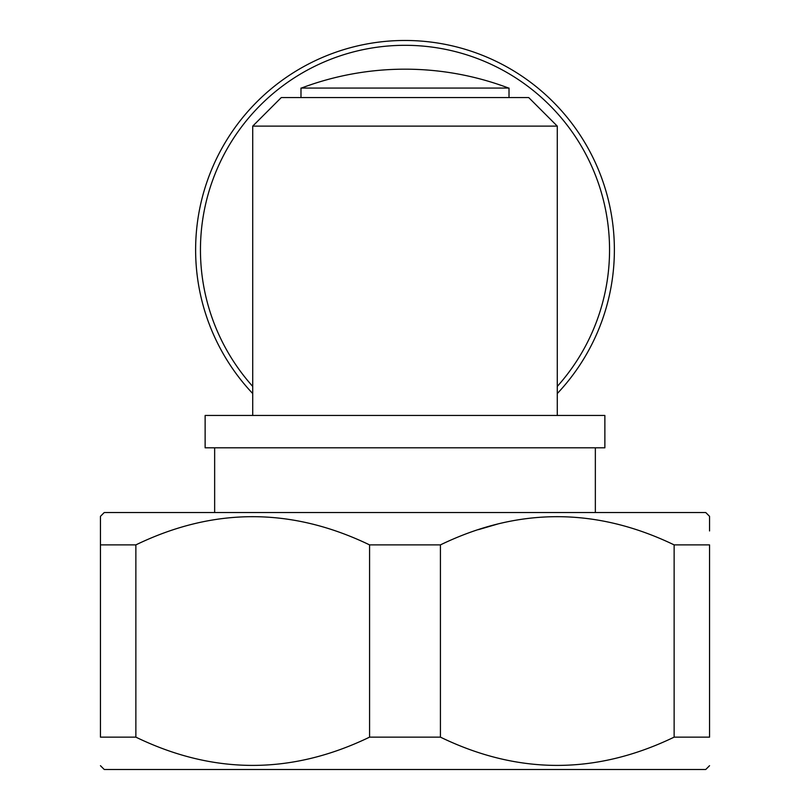 <?xml version="1.0" encoding="UTF-8"?>
<svg xmlns="http://www.w3.org/2000/svg" width="810" height="810" viewBox="0 0 810 810"><rect width="100%" height="100%" fill="white"/><g stroke="black" fill="none" stroke-linecap="round" stroke-linejoin="round"><path stroke-width="1.21" d="M557.28 386.421A204.545 204.545 0 0 0 405 45.309A204.545 204.545 0 0 0 252.72 386.421M252.72 393.559A209.385 209.385 0 0 1 405 40.47A209.385 209.385 0 0 1 557.28 393.559M300.986 97.575L300.986 88.057L509.014 88.057L509.014 97.575M508.579 88.057A293.564 293.564 0 0 0 301.421 88.057M252.72 126.127L281.272 97.575L528.728 97.575L557.28 126.127L252.72 126.127L252.72 415.459M604.867 415.459L604.867 447.819L205.132 447.819L205.132 415.459L604.867 415.459M214.65 512.527L214.65 447.819M595.35 512.527L595.35 447.819M100.45 765.693L104.257 769.5L705.743 769.5L709.55 765.693M136.232 544.725L135.867 544.887C213.597 507.283 291.509 507.283 369.573 544.887L440.427 544.887C518.157 507.283 596.059 507.283 674.133 544.887L709.55 544.887L709.55 737.14C709.55 774.805 709.55 774.805 709.55 737.14L674.133 737.14C596.079 774.816 518.167 774.816 440.427 737.14L369.573 737.14C291.519 774.816 213.617 774.816 135.867 737.14L100.45 737.14L100.45 544.887L135.867 544.887L135.867 737.14M369.573 544.887L369.573 737.14M440.427 544.887L440.427 737.14M674.133 544.887L674.133 737.14M709.55 530.955L709.55 516.334L705.743 512.527L104.257 512.527L100.45 516.334L100.45 544.887L100.45 516.334M618.02 524.313L617.291 524.121M497.735 524.009L478.396 529.659M313.49 524.323L312.741 524.121M100.45 737.14C100.45 774.805 100.45 774.805 100.45 737.14C100.45 774.805 100.45 774.805 100.45 737.14M557.28 126.127L557.28 415.459"/></g></svg>
